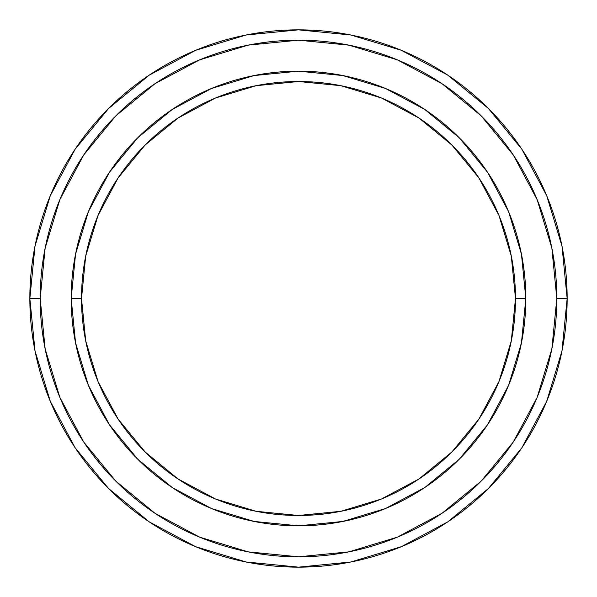 <?xml version="1.0" encoding="UTF-8"?>
<svg xmlns="http://www.w3.org/2000/svg" width="597" height="597" viewBox="0 0 597 597"><rect width="100%" height="100%" fill="white"/><g stroke="black" fill="none" stroke-linecap="round" stroke-linejoin="round"><path stroke-width="0.9" d="M88.393 385.266L75.55 342.85L71.177 298.5L81.513 298.5A216.987 216.987 0 0 1 298.5 81.513A216.987 216.987 0 0 1 515.487 298.5L525.823 298.5A227.323 227.323 0 0 0 298.5 71.177A227.323 227.323 0 0 0 71.177 298.5A227.323 227.323 0 0 1 298.5 71.177A227.323 227.323 0 0 1 525.823 298.5A227.323 227.323 0 0 1 298.5 525.823A227.323 227.323 0 0 1 71.177 298.5L75.55 254.15L88.393 211.726M29.85 298.5A268.65 268.65 0 0 0 298.5 567.15A268.65 268.65 0 0 0 567.15 298.5L556.814 298.5A258.314 258.314 0 0 1 298.5 556.814A258.314 258.314 0 0 1 40.186 298.5L45.148 348.894L59.849 397.356L83.714 442.011L115.84 481.16L154.989 513.286L199.644 537.151L248.106 551.852L298.5 556.814L348.894 551.852L397.356 537.151L442.011 513.286L481.16 481.16L513.286 442.011L537.151 397.356L551.852 348.894L556.814 298.5L551.852 248.106L537.151 199.644L513.286 154.989L481.16 115.84L442.011 83.714L397.356 59.849L348.894 45.148L298.5 40.186L248.106 45.148L199.644 59.849L154.989 83.714L115.84 115.84L83.714 154.989L59.849 199.644L45.148 248.106L40.186 298.5L29.85 298.5L40.186 298.5A258.314 258.314 0 0 1 298.5 40.186A258.314 258.314 0 0 1 556.814 298.5L567.15 298.5A268.65 268.65 0 0 0 298.5 29.85A268.65 268.65 0 0 0 29.85 298.5A268.65 268.65 0 0 1 298.5 29.85A268.65 268.65 0 0 1 567.15 298.5A268.65 268.65 0 0 1 298.5 567.15A268.65 268.65 0 0 1 29.85 298.5L35.014 246.091L50.297 195.689L75.073 149.317M508.607 211.734L521.45 254.15L525.823 298.5L515.487 298.5A216.987 216.987 0 0 1 298.5 515.487A216.987 216.987 0 0 1 81.513 298.5L85.684 340.835L98.027 381.535L118.079 419.049L145.071 451.929L177.951 478.921L215.465 498.973L256.165 511.316L298.5 515.487L340.835 511.316L381.535 498.973L419.049 478.921L451.929 451.929L478.921 419.049L498.973 381.535L511.316 340.835L515.487 298.5L511.316 256.165L498.973 215.465L478.921 177.951L451.929 145.071L419.049 118.079L381.535 98.027L340.835 85.684L298.5 81.513L256.165 85.684L215.465 98.027L177.951 118.079L145.071 145.071L118.079 177.951L98.027 215.465L85.684 256.165L81.513 298.5L71.177 298.5A227.323 227.323 0 0 0 298.5 525.823A227.323 227.323 0 0 0 525.823 298.5L521.45 342.85L508.607 385.274M508.457 385.625L487.548 424.736M487.51 424.795L459.242 459.242L424.848 487.473M424.736 487.548L385.565 508.487M385.49 508.517L342.85 521.45L298.5 525.823L254.15 521.45L211.726 508.607M211.316 508.435L172.264 487.548M172.205 487.51L137.758 459.242L109.527 424.848M109.452 424.736L88.513 385.565M88.543 211.375L109.452 172.264M109.49 172.205L137.758 137.758L172.152 109.527M172.264 109.452L211.435 88.513M211.51 88.483L254.15 75.55L298.5 71.177L342.85 75.55L385.274 88.393M385.684 88.565L424.736 109.452M424.795 109.49L459.242 137.758L487.473 172.152M487.548 172.264L508.487 211.435M75.125 149.243L108.535 108.535L149.175 75.177M149.243 75.125L195.689 50.297L246.091 35.014L298.41 29.85M298.5 29.85L350.909 35.014L401.311 50.297L447.683 75.073M447.757 75.125L488.465 108.535L521.823 149.175M521.875 149.243L546.703 195.689L561.986 246.091L567.15 298.41M567.15 298.5L561.986 350.909L546.703 401.311L521.927 447.683M521.875 447.757L488.465 488.465L447.825 521.823M447.757 521.875L401.311 546.703L350.909 561.986L298.59 567.15M298.5 567.15L246.091 561.986L195.689 546.703L149.317 521.927M149.243 521.875L108.535 488.465L75.177 447.825M75.125 447.757L50.297 401.311L35.014 350.909L29.85 298.59"/></g></svg>
